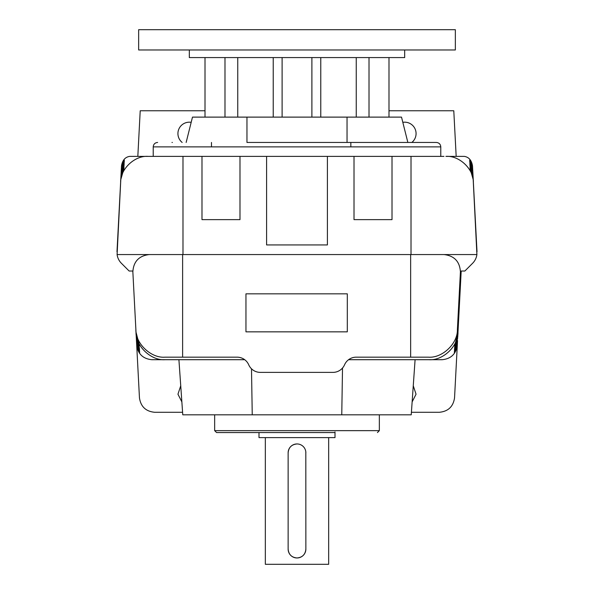 <?xml version="1.0" encoding="UTF-8"?>
<svg xmlns="http://www.w3.org/2000/svg" width="594" height="594" viewBox="0 0 594 594"><rect width="100%" height="100%" fill="white"/><g stroke="black" fill="none" stroke-linecap="round" stroke-linejoin="round"><path stroke-width="0.89" d="M296.807 142.449L436.352 142.449L296.807 142.449M297.193 432.551L216.558 432.551L297.193 432.551M350.839 142.449L350.839 146.881M189.323 49.97L189.323 57.573L404.677 57.573L404.677 49.97M388.996 57.573L388.996 117.115M171.993 142.449L172.371 142.449L171.993 142.449M421.629 142.449L347.037 142.449L347.037 117.115L401.514 117.115L407.848 142.449M440.785 156.385L440.785 146.881L153.215 146.881L153.215 156.385M402.821 122.334A11.405 11.405 0 0 1 411.85 142.449M182.15 142.449A11.405 11.405 0 0 1 191.179 122.334M469.676 160.187L469.787 162.37L469.676 160.187L472.579 167.233L476.9 254.559A15.199 15.199 0 0 1 472.579 263.305L464.857 271.027L461.189 271.027L457.989 332.128C458.397 346.094 442.931 360.81 428.994 359.704L442.151 359.704C450.95 358.843 455.999 354.024 457.298 345.255L454.544 397.876C453.229 406.63 448.173 411.427 439.36 412.281L411.412 412.281M181.861 401.9L177.955 394.208L180.732 385.781M182.588 412.281L154.64 412.281C145.827 411.427 140.771 406.63 139.456 397.876L136.702 345.255C138.001 354.024 143.05 358.843 151.849 359.704L165.006 359.704C151.069 360.81 135.603 346.094 136.011 332.128L132.856 271.889C133.494 261.523 138.981 255.747 149.302 254.559M139.189 344.297L136.011 332.128M139.256 345.641L136.137 334.437L133.472 283.68L136.635 344L139.627 352.673L139.531 350.898L139.627 352.673M139.293 346.265L136.137 334.437M139.375 347.913L136.293 337.437L133.472 283.68L136.457 340.562L139.501 350.222L139.412 348.611L139.501 350.222M139.412 348.611L136.293 337.437M139.531 350.898L136.457 340.562M136.702 345.255L136.635 344M214.657 414.812L214.657 430.65L379.343 430.65L379.343 414.812M335.001 432.551L239.991 432.551L258.999 432.551L258.999 437.615L335.001 437.615L335.001 431.92M265.332 437.615L265.332 564.3L328.668 564.3L328.668 437.615M305.821 451.937L305.865 549.101C305.346 554.492 302.383 557.447 297 557.966C291.609 557.447 288.654 554.492 288.135 549.101L288.135 452.821A8.865 8.865 0 0 1 297 443.948A8.865 8.865 0 0 1 305.865 452.821M305.865 549.101A8.865 8.865 0 0 1 297 557.966A8.865 8.865 0 0 1 288.135 549.101M455.353 29.7L138.647 29.7L138.647 49.97L455.353 49.97L455.353 29.7M288.135 452.821C288.654 447.431 291.617 444.475 297 443.948M342.515 368.02L341.758 414.812L411.234 414.812L415.087 359.704L442.114 359.704M341.758 414.812L252.242 414.812L251.5 368.807M151.886 359.704L178.913 359.704L182.766 414.812L252.242 414.812M454.373 352.673L454.469 350.898L454.373 352.673L457.365 344L457.298 345.255M454.499 350.222L454.588 348.611L454.499 350.222L457.543 340.562L454.469 350.898M454.625 347.913L454.707 346.265L454.625 347.913L457.662 338.38L454.588 348.611M454.833 343.867L454.744 345.641L457.989 332.128M182.618 254.559L182.618 357.172L237.095 357.172A12.667 12.667 0 0 1 248.708 364.775A12.667 12.667 0 0 0 260.313 372.379L332.952 372.379A12.667 12.667 0 0 0 344.565 364.775A12.667 12.667 0 0 1 356.177 357.172L410.647 357.172L410.647 254.559M245.961 331.838L245.961 293.83L347.304 293.83L347.304 331.838L245.961 331.838M182.618 357.172L164.976 357.172C151.025 358.331 135.454 343.555 135.877 329.559M244.698 359.704L165.08 359.704M428.92 359.704L348.574 359.704M443.97 254.559C454.291 255.747 459.771 261.523 460.417 271.889L457.395 329.559C457.811 343.555 442.24 358.331 428.296 357.172L410.647 357.172M132.856 271.889L132.811 271.027L129.143 271.027L121.421 263.305A15.199 15.199 0 0 1 117.1 254.559L121.169 172.052L124.161 163.395L124.042 165.57L121.005 175.119L120.931 176.604L123.99 166.654L123.864 168.934L120.768 179.67L120.634 182.261C120.263 169.038 134.808 155.331 148.084 156.385L129.633 156.385C125.096 157.135 122.379 160.335 121.488 165.978L121.421 167.233L124.324 160.187L124.213 162.37L121.243 170.567L121.169 172.052M457.707 337.437L460.528 283.68L457.863 334.437L454.744 345.641M454.707 346.265L457.863 334.437M457.365 344L457.543 340.562M413.268 385.781L416.045 394.208L412.139 401.9M124.161 163.395L124.042 165.57M120.634 182.261L120.931 176.604M123.99 166.654L123.864 168.934M116.988 251.759L121.421 167.233M124.324 160.187L124.213 162.37M205.004 110.774L140.214 110.774L137.823 156.385L150.052 156.385M456.177 156.385L453.786 110.774L388.996 110.774M472.579 167.233L472.512 165.978C471.621 160.335 468.904 157.135 464.367 156.385L445.916 156.385C459.192 155.331 473.737 169.038 473.366 182.261L473.232 179.67L470.136 168.934L470.01 166.654L470.136 168.934M470.01 166.654L473.069 176.604L477.012 251.759L472.757 170.567L469.787 162.37M473.069 176.604L469.958 165.57L469.839 163.395L469.958 165.57M469.839 163.395L472.831 172.052M473.366 182.261L477.012 251.759M392.01 219.639L392.01 156.385L392.01 219.639L354.009 219.639L354.009 156.385L354.009 219.639M443.948 156.385L327.405 156.385L327.405 244.936L266.595 244.936L266.595 156.385L266.595 244.936M239.991 219.639L239.991 156.385L239.991 219.639L201.99 219.639L201.99 156.385L201.99 219.639M476.9 254.559L411.011 254.559L411.011 156.385M327.405 244.936L327.405 156.385L182.989 156.385L182.989 254.559L411.011 254.559M182.989 254.559L117.1 254.559M182.989 156.385L148.084 156.385M211.486 146.881L211.486 142.449M186.152 142.449L192.486 117.115L246.963 117.115L246.963 142.449L347.037 142.449M246.963 117.115L347.037 117.115M332.603 142.449L332.982 142.449L332.603 142.449M261.018 142.449L261.397 142.449L261.018 142.449M369.015 57.573L369.015 117.115M356.252 117.115L356.252 57.573M320.775 57.573L320.775 117.115M311.887 117.115L311.887 57.573M282.113 57.573L282.113 117.115M273.225 117.115L273.225 57.573M237.749 57.573L237.749 117.115M224.985 117.115L224.985 57.573M153.215 146.881C153.482 144.186 154.96 142.709 157.648 142.449M379.343 430.65L377.442 432.551M214.657 430.65L216.558 432.551M440.785 146.881C440.518 144.186 439.04 142.709 436.352 142.449M205.004 57.573L205.004 117.115"/></g></svg>
